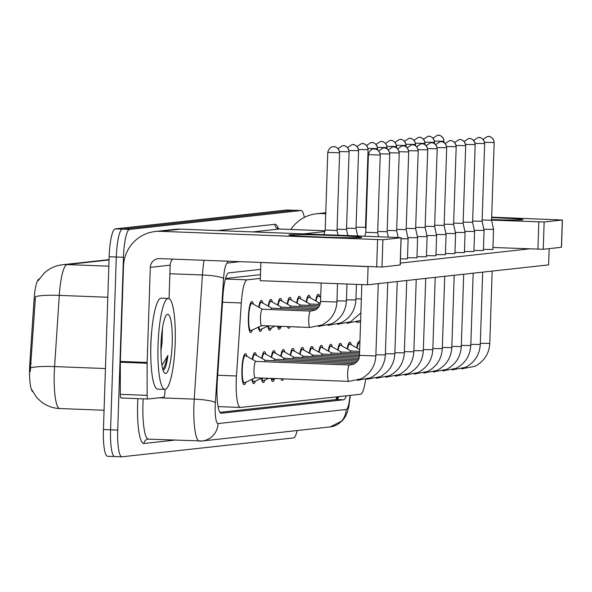 <?xml version="1.0" encoding="UTF-8"?>
<svg xmlns="http://www.w3.org/2000/svg" width="592" height="592" viewBox="0 0 592 592"><rect width="100%" height="100%" fill="white"/><g stroke="black" fill="none" stroke-linecap="round" stroke-linejoin="round"><path stroke-width="0.89" d="M315.677 300.899A15.473 2.901 -87.8 0 1 318.333 294.224A15.473 2.901 -87.8 0 1 319.835 296.858M306.182 301.942A15.473 2.901 -87.8 0 1 308.839 295.267A15.473 2.901 -87.8 0 1 310.341 297.902M296.688 302.986A15.473 2.901 -87.8 0 1 299.345 296.311A15.473 2.901 -87.8 0 1 300.847 298.953M287.194 304.029A15.473 2.901 -87.8 0 1 289.851 297.354A15.473 2.901 -87.8 0 1 291.353 299.996M277.7 305.072A15.473 2.901 -87.8 0 1 280.356 298.405A15.473 2.901 -87.8 0 1 281.859 301.039M268.206 306.123A15.473 2.901 -87.8 0 1 270.862 299.448A15.473 2.901 -87.8 0 1 272.364 302.083M258.711 307.167A15.473 2.901 -87.8 0 1 261.368 300.492A15.473 2.901 -87.8 0 1 262.87 303.126M252.392 329.951A15.473 2.901 -87.8 0 1 250.69 332.467A15.473 2.901 -87.8 0 1 248.374 317.319A15.473 2.901 -87.8 0 1 251.874 301.535A15.473 2.901 -87.8 0 1 253.376 304.17M356.68 347.859A15.473 2.901 -87.8 0 1 359.337 341.184A15.473 2.901 -87.8 0 1 359.936 341.554M347.193 348.903A15.473 2.901 -87.8 0 1 349.842 342.228A15.473 2.901 -87.8 0 1 351.345 344.862M337.699 349.946A15.473 2.901 -87.8 0 1 340.356 343.271A15.473 2.901 -87.8 0 1 341.858 345.906M328.205 350.989A15.473 2.901 -87.8 0 1 330.861 344.315A15.473 2.901 -87.8 0 1 332.364 346.956M318.711 352.033A15.473 2.901 -87.8 0 1 321.367 345.358A15.473 2.901 -87.8 0 1 322.869 348M309.216 353.076A15.473 2.901 -87.8 0 1 311.873 346.401A15.473 2.901 -87.8 0 1 313.375 349.043M299.722 354.12A15.473 2.901 -87.8 0 1 302.379 347.452A15.473 2.901 -87.8 0 1 303.881 350.087M290.228 355.17A15.473 2.901 -87.8 0 1 292.885 348.496A15.473 2.901 -87.8 0 1 294.387 351.13M280.734 356.214A15.473 2.901 -87.8 0 1 283.39 349.539A15.473 2.901 -87.8 0 1 284.893 352.173M271.24 357.257A15.473 2.901 -87.8 0 1 273.896 350.582A15.473 2.901 -87.8 0 1 275.398 353.217M261.745 358.301A15.473 2.901 -87.8 0 1 264.402 351.626A15.473 2.901 -87.8 0 1 265.904 354.268M252.251 359.344A15.473 2.901 -87.8 0 1 254.908 352.669A15.473 2.901 -87.8 0 1 256.41 355.311M245.932 382.129A15.473 2.901 -87.8 0 1 244.23 384.645A15.473 2.901 -87.8 0 1 241.906 369.504A15.473 2.901 -87.8 0 1 245.414 353.72A15.473 2.901 -87.8 0 1 246.916 356.354M260.339 278.395L247.108 279.853A27.313 5.121 92.2 0 0 241.299 302.956L236.467 375.979A27.313 5.121 92.2 0 0 236.23 380.73A27.313 5.121 92.2 0 0 240.322 407.451A27.313 5.121 92.2 0 0 240.463 407.444L360.587 394.235A27.313 5.121 92.2 0 0 365.56 379.59M39.235 278.936A24.575 4.603 92.2 0 0 34.04 299.722L29.815 363.621A24.575 4.603 92.2 0 0 29.6 367.898A24.575 4.603 92.2 0 0 32.723 391.734M260.465 274.658L225.537 278.506M261.886 328.908A15.473 2.901 -87.8 0 1 260.184 331.416A15.473 2.901 -87.8 0 1 258.364 327.176M271.373 327.857A15.473 2.901 -87.8 0 1 269.678 330.373A15.473 2.901 -87.8 0 1 267.858 326.133M280.867 326.814A15.473 2.901 -87.8 0 1 279.172 329.33A15.473 2.901 -87.8 0 1 277.559 326.207M290.028 326.688A15.473 2.901 -87.8 0 1 288.667 328.286A15.473 2.901 -87.8 0 1 287.423 326.584M298.679 327.021A15.473 2.901 -87.8 0 1 298.153 327.243A15.473 2.901 -87.8 0 1 297.658 326.976M255.426 381.085A15.473 2.901 -87.8 0 1 253.724 383.601A15.473 2.901 -87.8 0 1 251.903 379.361M264.913 380.042A15.473 2.901 -87.8 0 1 263.218 382.558A15.473 2.901 -87.8 0 1 261.398 378.318M274.407 378.998A15.473 2.901 -87.8 0 1 272.712 381.514A15.473 2.901 -87.8 0 1 271.099 378.392M283.568 378.865A15.473 2.901 -87.8 0 1 282.206 380.464A15.473 2.901 -87.8 0 1 280.963 378.769M292.219 379.198A15.473 2.901 -87.8 0 1 291.693 379.42A15.473 2.901 -87.8 0 1 291.197 379.161M109.046 259.962L67.037 264.587A36.415 6.823 92.2 0 0 59.289 295.386A31.864 4.573 -176.2 0 0 35.453 296.666L30.251 371.554M107.663 456.247A27.313 5.121 -87.8 0 1 107.515 456.254L114.663 456.528A27.313 5.121 -87.8 0 0 114.811 456.521A27.313 5.121 -87.8 0 1 114.663 456.528A27.313 5.121 -87.8 0 1 110.571 429.807L116.306 257.002A27.313 5.121 -87.8 0 1 122.352 229.148L293.884 210.278A27.313 5.121 -87.8 0 1 294.032 210.271A27.313 5.121 -87.8 0 1 294.172 210.286M107.515 456.254A27.313 5.121 -87.8 0 1 103.422 429.526L109.157 256.728A27.313 5.121 -87.8 0 1 115.203 228.875L286.735 210.005A27.313 5.121 -87.8 0 1 286.883 209.997A27.313 5.121 -87.8 0 1 287.024 210.012M260.643 269.367L228.756 272.875A27.313 5.121 92.2 0 0 222.94 295.978L217.264 381.788A27.313 5.121 92.2 0 0 217.035 386.532A27.313 5.121 92.2 0 0 221.127 413.253A27.313 5.121 92.2 0 0 221.267 413.253L343.619 399.792A27.313 5.121 92.2 0 0 346.327 395.804M297.162 430.532A27.313 5.121 -87.8 0 1 293.491 437.925L121.959 456.795A27.313 5.121 -87.8 0 1 121.811 456.802A27.313 5.121 -87.8 0 1 117.719 430.081L123.454 257.276A27.313 5.121 -87.8 0 1 129.5 229.422L301.032 210.552A27.313 5.121 -87.8 0 1 301.18 210.545A27.313 5.121 -87.8 0 1 304.288 217.442M121.811 456.802L114.663 456.528A27.313 5.121 -87.8 0 1 110.571 429.807L116.306 257.002A27.313 5.121 -87.8 0 1 122.352 229.148L293.884 210.278A27.313 5.121 -87.8 0 1 294.032 210.271L286.883 209.997M338.765 396.633A27.313 5.121 -87.8 0 1 336.471 399.511L219.884 412.343M255.936 361.409L245.591 355.607A13.653 2.56 92.2 0 0 245.347 355.533A13.653 2.56 92.2 0 0 242.254 369.467A13.653 2.56 92.2 0 0 244.296 382.824A13.653 2.56 92.2 0 0 244.548 382.772L255.307 377.785M256.003 361.446A8.192 1.532 92.2 0 0 255.862 361.409A8.192 1.532 92.2 0 0 254.005 369.763A8.192 1.532 92.2 0 0 255.233 377.777A8.192 1.532 92.2 0 0 255.381 377.748M365.937 232.316L377.666 232.737L378.525 236.748M262.397 309.224L252.051 303.43A13.653 2.56 92.2 0 0 251.807 303.356A13.653 2.56 92.2 0 0 248.714 317.282A13.653 2.56 92.2 0 0 250.756 330.647A13.653 2.56 92.2 0 0 251.008 330.595L261.768 325.6M262.463 309.268A8.192 1.532 92.2 0 0 262.323 309.224A8.192 1.532 92.2 0 0 260.465 317.578A8.192 1.532 92.2 0 0 261.694 325.6A8.192 1.532 92.2 0 0 261.842 325.563M325.297 230.051L337.018 230.473L338.032 235.194M252.392 379.132A13.653 2.56 92.2 0 0 253.79 381.781A13.653 2.56 92.2 0 0 254.035 381.729L261.99 378.036M377.703 231.509L387.153 231.694L388.322 237.126M265.423 360.365L255.085 354.564A13.653 2.56 92.2 0 0 254.841 354.49A13.653 2.56 92.2 0 0 252.643 359.566M265.497 360.402A8.192 1.532 92.2 0 0 265.357 360.358A8.192 1.532 92.2 0 0 264.439 361.734M261.886 378.088A13.653 2.56 92.2 0 0 263.285 380.737A13.653 2.56 92.2 0 0 263.529 380.686L268.679 378.295M387.198 230.466L396.647 230.651L398.127 237.503M274.917 359.322L264.572 353.52A13.653 2.56 92.2 0 0 264.335 353.446A13.653 2.56 92.2 0 0 262.138 358.515M274.991 359.359A8.192 1.532 92.2 0 0 274.843 359.314A8.192 1.532 92.2 0 0 273.933 360.691M271.765 378.414A13.653 2.56 92.2 0 0 272.779 379.694A13.653 2.56 92.2 0 0 273.023 379.642L275.369 378.554M401.11 238.761L408.117 238.776L407.451 258.874L400.444 258.867M396.692 229.422L406.142 229.6L408.117 238.776M284.412 358.278L274.066 352.477A13.653 2.56 92.2 0 0 273.83 352.403A13.653 2.56 92.2 0 0 271.632 357.472M284.486 358.315A8.192 1.532 92.2 0 0 284.338 358.271A8.192 1.532 92.2 0 0 283.427 359.647M407.873 237.629L417.612 237.732L416.946 257.831L407.488 257.735M406.186 228.379L415.636 228.556L417.612 237.725M293.906 357.228L283.561 351.426A13.653 2.56 92.2 0 0 283.324 351.359A13.653 2.56 92.2 0 0 281.126 356.428M293.98 357.272A8.192 1.532 92.2 0 0 293.832 357.228A8.192 1.532 92.2 0 0 292.922 358.604M258.852 326.954A13.653 2.56 92.2 0 0 260.251 329.603A13.653 2.56 92.2 0 0 260.502 329.544L268.45 325.859M337.055 229.245L346.512 229.422L347.83 235.572M271.883 308.18L261.546 302.379A13.653 2.56 92.2 0 0 261.301 302.312A13.653 2.56 92.2 0 0 259.104 307.381M271.957 308.225A8.192 1.532 92.2 0 0 271.817 308.18A8.192 1.532 92.2 0 0 270.899 309.557M268.346 325.903A13.653 2.56 92.2 0 0 269.745 328.553A13.653 2.56 92.2 0 0 269.989 328.501L275.139 326.118M346.549 228.201L356.007 228.379L357.635 235.949M281.378 307.137L271.032 301.335A13.653 2.56 92.2 0 0 270.796 301.269A13.653 2.56 92.2 0 0 268.598 306.338M281.452 307.181A8.192 1.532 92.2 0 0 281.304 307.137A8.192 1.532 92.2 0 0 280.393 308.506M278.225 326.236A13.653 2.56 92.2 0 0 279.239 327.509A13.653 2.56 92.2 0 0 279.483 327.457L281.829 326.37M356.044 227.158L365.501 227.335L365.937 229.363M290.872 306.094L280.527 300.292A13.653 2.56 92.2 0 0 280.29 300.218A13.653 2.56 92.2 0 0 278.092 305.294M290.946 306.131A8.192 1.532 92.2 0 0 290.798 306.094A8.192 1.532 92.2 0 0 289.888 307.463M175.18 342.975A45.517 8.532 -87.8 0 1 164.865 389.403A45.517 8.532 -87.8 0 1 158.042 344.862A45.517 8.532 -87.8 0 1 168.357 298.435A45.517 8.532 -87.8 0 1 175.18 342.975M164.865 389.403L157.716 389.129A45.517 8.532 -87.8 0 1 150.893 344.588A45.517 8.532 -87.8 0 1 161.209 298.161L168.357 298.435M161.024 344.529A29.681 5.565 -87.8 0 1 166.67 314.759A29.681 5.565 -87.8 0 1 172.198 343.301A29.681 5.565 -87.8 0 1 164.435 372.99A29.681 5.565 -87.8 0 1 161.024 344.529M160.943 350.834L162.008 343.153L162.43 328.464M163.059 370.215L164.502 369.186C165.915 366.677 167.048 362.097 167.921 355.452L161.971 365.345M161.098 350.057A20.579 3.855 -87.8 0 1 160.95 351.448M162.83 369.438L164.524 366.714L167.921 355.452M361.068 237.555A36.415 0.999 -178.1 0 1 322.729 237.096A36.415 0.999 -178.1 0 1 288.97 235.024A36.415 0.999 -178.1 0 1 289.584 234.809A36.415 0.999 -178.1 0 1 329.64 235.335A36.415 0.999 -178.1 0 1 361.675 237.436A36.415 0.999 -178.1 0 1 361.068 237.555M150.782 355.54A36.415 6.823 -87.8 0 1 150.819 344.329A36.415 6.823 -87.8 0 1 151.722 331.113M165.109 389.388L164.842 393.414A4.551 0.851 92.2 0 1 163.873 397.262L147.852 399.023A4.551 0.851 92.2 0 1 147.83 399.023L121.049 397.994A4.551 0.851 -87.8 0 1 121.02 397.994A4.551 0.851 -87.8 0 1 120.331 394.331L120.324 362.215A4.551 0.851 -87.8 0 1 120.339 361.431L123.491 266.333A36.415 35.757 83.7 0 1 155.252 231.509A36.415 35.757 83.7 0 1 160.447 231.324L382.898 239.745L381.995 267.029L159.537 258.608A9.102 8.939 -96.3 0 0 150.301 267.362L147.149 362.459A4.551 0.851 92.2 0 0 147.134 363.251L147.134 395.36A4.551 0.851 92.2 0 0 147.83 399.023L121.02 397.994M155.252 231.509L175.136 229.326A36.415 35.757 83.7 0 1 180.323 229.141L397.454 237.481L401.065 237.747L382.898 239.745M400.162 264.979L381.995 267.029M172.731 259.118A9.102 8.939 -96.3 0 0 170.178 265.172L169.068 298.627M491.671 217.619A36.415 0.999 -178.1 0 1 522.928 219.691A36.415 0.999 -178.1 0 1 522.322 219.817A36.415 0.999 -178.1 0 1 491.604 219.595M290.864 229.452A36.415 35.757 83.7 0 1 316.505 213.771A36.415 35.757 83.7 0 1 321.693 213.586L325.733 213.742M491.589 220.106L544.152 222L543.249 249.284L492.958 247.478M561.416 247.241L562.319 220.002L544.152 222M562.319 220.002L491.686 217.16M561.416 247.286L543.249 249.284M483.819 229.274L493.558 229.37L492.892 249.476L483.435 249.38M474.325 230.318L484.064 230.421L483.398 250.52L473.94 250.423M464.831 231.361L474.569 231.465L473.903 251.563L464.446 251.474M455.337 232.404L465.075 232.508L464.409 252.606L454.952 252.518M445.843 233.448L455.581 233.551L454.915 253.65L445.465 253.561M436.348 234.491L446.094 234.595L445.421 254.693L435.971 254.604M426.854 235.542L436.6 235.638L435.934 255.744L426.477 255.648M417.36 236.585L427.106 236.682L426.44 256.787L416.983 256.691M367.491 284.811L260.265 280.689L260.865 262.5L368.091 266.622L367.491 284.811L548.621 264.883L549.161 248.633M529.344 248.877L400.303 263.077M427.106 236.682L425.13 227.513L415.68 227.328M303.4 356.184L293.055 350.383A13.653 2.56 92.2 0 0 292.818 350.316A13.653 2.56 92.2 0 0 290.613 355.385M303.474 356.229A8.192 1.532 92.2 0 0 303.326 356.184A8.192 1.532 92.2 0 0 302.416 357.561M436.6 235.638L434.624 226.47L425.174 226.285M312.894 355.141L302.549 349.339A13.653 2.56 92.2 0 0 302.305 349.265A13.653 2.56 92.2 0 0 300.107 354.342M312.968 355.185A8.192 1.532 92.2 0 0 312.82 355.141A8.192 1.532 92.2 0 0 311.91 356.51M446.094 234.595L444.118 225.426L434.669 225.241M322.388 354.097L312.043 348.296A13.653 2.56 92.2 0 0 311.799 348.222A13.653 2.56 92.2 0 0 309.601 353.298M322.462 354.134A8.192 1.532 92.2 0 0 322.314 354.097A8.192 1.532 92.2 0 0 321.404 355.466M365.538 226.107L366.041 226.137M300.366 305.05L290.021 299.249A13.653 2.56 92.2 0 0 289.784 299.175A13.653 2.56 92.2 0 0 287.586 304.251M300.44 305.087A8.192 1.532 92.2 0 0 300.292 305.043A8.192 1.532 92.2 0 0 299.382 306.419M309.86 304.007L299.515 298.205A13.653 2.56 92.2 0 0 299.278 298.131A13.653 2.56 92.2 0 0 297.073 303.2M309.934 304.044A8.192 1.532 92.2 0 0 309.786 303.999A8.192 1.532 92.2 0 0 308.876 305.376M319.354 302.963L309.009 297.162A13.653 2.56 92.2 0 0 308.765 297.088A13.653 2.56 92.2 0 0 306.567 302.157M319.428 303A8.192 1.532 92.2 0 0 319.28 302.956A8.192 1.532 92.2 0 0 318.37 304.332M455.581 233.551L453.613 224.383L444.155 224.198M331.883 353.054L321.537 347.252A13.653 2.56 92.2 0 0 321.293 347.178A13.653 2.56 92.2 0 0 319.095 352.255M331.957 353.091A8.192 1.532 92.2 0 0 331.809 353.047A8.192 1.532 92.2 0 0 330.891 354.423M465.075 232.508L463.107 223.339L453.65 223.154M341.377 352.011L331.032 346.209A13.653 2.56 92.2 0 0 330.787 346.135A13.653 2.56 92.2 0 0 328.59 351.204M341.443 352.048A8.192 1.532 92.2 0 0 341.303 352.003A8.192 1.532 92.2 0 0 340.385 353.38M474.569 231.465L472.601 222.289L463.144 222.111M350.871 350.96L340.526 345.166A13.653 2.56 92.2 0 0 340.282 345.092A13.653 2.56 92.2 0 0 338.084 350.161M350.938 351.004A8.192 1.532 92.2 0 0 350.797 350.96A8.192 1.532 92.2 0 0 349.879 352.336M484.064 230.421L482.095 221.245L472.638 221.068M359.67 349.532L350.02 344.115A13.653 2.56 92.2 0 0 349.776 344.048A13.653 2.56 92.2 0 0 347.578 349.117M359.633 350.605A8.192 1.532 92.2 0 0 359.374 351.293M493.558 229.37L491.582 220.202L482.132 220.017M359.877 343.279L359.514 343.071A13.653 2.56 92.2 0 0 359.27 343.005A13.653 2.56 92.2 0 0 357.072 348.074M320.679 297.332L318.503 296.111A13.653 2.56 92.2 0 0 318.259 296.044A13.653 2.56 92.2 0 0 316.061 301.113M217.701 375.261L236.467 375.979M29.815 363.621L31.11 363.673M34.04 299.722L35.335 299.774M336.796 396.847A27.313 26.818 83.7 0 1 335.99 399.57M222.533 302.238L241.299 302.956M225.397 279.017L247.108 279.853M107.811 297.251L59.289 295.386L54.582 366.589A36.415 6.823 92.2 0 0 54.264 372.916A36.415 6.823 92.2 0 0 59.725 408.547L104.066 410.256M30.673 367.884A31.864 4.573 -176.2 0 1 54.582 366.589L105.45 368.542M108.839 266.193L67.037 264.587A31.864 31.287 -96.3 0 0 62.5 264.742L109.061 259.622M103.422 429.526L117.719 430.081M109.157 256.728L123.454 257.276M115.203 228.875L129.5 229.422M286.735 210.005L301.032 210.552M239.797 261.694L227.439 263.055A18.204 3.411 92.2 0 0 223.569 278.455L215.355 402.597A18.204 3.411 92.2 0 0 215.199 405.764A18.204 3.411 92.2 0 0 218.019 423.576L346.202 409.472A18.204 3.411 92.2 0 0 349.976 395.397M143.175 398.845A36.415 6.823 92.2 0 0 142.968 403.5A36.415 6.823 92.2 0 0 148.422 439.131L202.138 440.988A18.204 17.878 -96.3 0 1 199.548 441.077A36.415 6.823 -87.8 0 1 199.356 441.084A36.415 6.823 -87.8 0 1 193.902 405.453A36.415 6.823 -87.8 0 1 194.213 399.126L159.181 397.78M350.316 395.36L348.814 406.637L347.164 412.587L345.232 416.805L342.368 420.734L330.321 426.884L202.138 440.988A18.204 17.878 -96.3 0 0 218.019 423.576M174.573 440.137L143.997 443.497A4.551 4.47 83.7 0 1 148.318 439.123M143.997 443.497A40.966 7.674 -87.8 0 1 137.64 403.418A40.966 7.674 -87.8 0 1 137.855 398.645M217.834 230.577L274.888 224.301A40.966 7.674 -87.8 0 1 278.381 228.801M215.355 402.597A18.204 2.612 -176.2 0 0 194.213 399.126L202.427 274.984L169.897 273.733M223.569 278.455A18.204 2.612 -176.2 0 0 202.427 274.984A36.415 6.823 -87.8 0 1 204.04 260.317M324.986 230.776L279.202 229.023L252.828 231.923M324.993 230.769L279.394 229.015A36.415 6.823 92.2 0 0 279.202 229.023A4.551 4.47 83.7 0 1 274.888 224.301M303.763 233.877L324.764 231.568M227.439 263.055A18.204 17.878 -96.3 0 0 227.409 261.22M330.321 426.884A18.204 17.878 -96.3 0 0 346.202 409.472M336.471 399.511L343.619 399.792M368.52 154.645L380.242 155.067L377.666 232.737M380.131 155.097A5.92 5.809 83.7 0 0 374.521 148.962A5.92 5.809 -96.3 0 0 373.678 148.992C374.862 148.762 369.719 148.533 368.409 154.675L365.834 232.345L364.731 236.223M349.635 365.035A8.192 1.532 92.2 0 0 349.502 365.005A8.192 1.532 92.2 0 0 349.361 365.035A8.192 1.532 92.2 0 0 347.645 373.36A8.192 1.532 92.2 0 0 348.873 381.374A8.192 1.532 92.2 0 0 349.014 381.352M359.544 355.392L375.853 355.955L378.251 283.627M327.872 152.381L339.593 152.803L337.018 230.473M339.49 152.825A5.92 5.809 83.7 0 0 333.873 146.69A5.92 5.809 -96.3 0 0 333.03 146.72C334.221 146.49 329.078 146.268 327.768 152.41L325.193 230.081L323.883 234.654M310.704 311.111A8.192 1.532 92.2 0 0 310.571 311.081A8.192 1.532 92.2 0 0 310.43 311.103A8.192 1.532 92.2 0 0 308.713 319.436A8.192 1.532 92.2 0 0 309.942 327.45A8.192 1.532 92.2 0 0 310.082 327.42M320.612 301.461L336.922 302.031L337.529 283.657M380.153 153.831L389.736 154.024L387.153 231.694M389.625 154.046A5.92 5.809 83.7 0 0 384.016 147.911A5.92 5.809 -96.3 0 0 383.172 147.941L378.688 150.879M358.005 380.071A8.192 1.532 92.2 0 0 358.367 380.33A8.192 1.532 92.2 0 0 358.508 380.301M375.89 354.823L385.348 354.911L387.745 282.584M389.647 152.788L399.23 152.98L396.647 230.651M399.119 153.002A5.92 5.809 83.7 0 0 393.51 146.868A5.92 5.809 -96.3 0 0 392.666 146.897L388.182 149.828M367.499 379.028A8.192 1.532 92.2 0 0 367.861 379.287A8.192 1.532 92.2 0 0 368.002 379.257M385.385 353.779L394.842 353.868L397.239 281.54M399.141 151.744L408.717 151.937L406.142 229.607M408.613 151.959A5.92 5.809 83.7 0 0 403.004 145.824A5.92 5.809 -96.3 0 0 402.16 145.854L397.676 148.784M376.993 377.985A8.192 1.532 92.2 0 0 377.356 378.244A8.192 1.532 92.2 0 0 377.496 378.214M394.879 352.736L404.336 352.825L406.734 280.49M408.628 150.701L418.211 150.886L415.636 228.556M418.107 150.916A5.92 5.809 83.7 0 0 412.498 144.781A5.92 5.809 -96.3 0 0 411.655 144.811L407.17 147.741M386.487 376.941A8.192 1.532 92.2 0 0 386.85 377.2A8.192 1.532 92.2 0 0 386.99 377.171M404.373 351.692L413.83 351.781L416.228 279.446M339.505 151.567L349.088 151.759L346.512 229.43M348.984 151.781A5.92 5.809 83.7 0 0 343.367 145.647A5.92 5.809 -96.3 0 0 342.524 145.676L338.047 148.607M319.073 326.148A8.192 1.532 92.2 0 0 319.436 326.407A8.192 1.532 92.2 0 0 319.576 326.377M336.959 300.899L346.416 300.988L346.979 284.019M348.999 150.523L358.582 150.708L356.007 228.379M358.478 150.738A5.92 5.809 83.7 0 0 352.862 144.603A5.92 5.809 -96.3 0 0 352.018 144.633L347.541 147.563M328.567 325.104A8.192 1.532 92.2 0 0 328.93 325.363A8.192 1.532 92.2 0 0 329.071 325.334M346.453 299.855L355.91 299.944L356.421 284.389M358.493 149.48L368.076 149.665L365.501 227.335M367.972 149.695A5.92 5.809 83.7 0 0 362.356 143.56A5.92 5.809 -96.3 0 0 361.512 143.59L357.035 146.52M338.062 324.061A8.192 1.532 92.2 0 0 338.424 324.32A8.192 1.532 92.2 0 0 338.565 324.29M355.947 298.805L361.349 298.96M180.323 229.141L160.447 231.324M400.162 265.031L401.065 237.747M170.178 265.172L150.301 267.362M120.339 361.431L147.149 362.459M376.675 266.948L377.578 239.664M147.134 363.251L120.324 362.215M120.331 394.331L147.134 395.36M325.748 213.135L321.693 213.586M537.921 249.21L538.831 221.926M418.122 149.65L427.705 149.843L425.13 227.513M427.602 149.872A5.92 5.809 83.7 0 0 421.992 143.738A5.92 5.809 -96.3 0 0 421.149 143.767L416.664 146.698M395.981 375.898A8.192 1.532 92.2 0 0 396.344 376.157A8.192 1.532 92.2 0 0 396.485 376.127M413.867 350.642L423.317 350.738L425.722 278.403M427.616 148.607L437.199 148.799L434.624 226.47M437.096 148.829A5.92 5.809 83.7 0 0 431.487 142.694A5.92 5.809 -96.3 0 0 430.643 142.724L426.159 145.654M405.476 374.854A8.192 1.532 92.2 0 0 405.838 375.113A8.192 1.532 92.2 0 0 405.979 375.084M423.361 349.598L432.811 349.694L435.216 277.359M437.111 147.563L446.694 147.756L444.118 225.426M446.59 147.785A5.92 5.809 83.7 0 0 440.973 141.651A5.92 5.809 -96.3 0 0 440.13 141.68L435.653 144.611M414.97 373.811A8.192 1.532 92.2 0 0 415.332 374.063A8.192 1.532 92.2 0 0 415.473 374.04M432.848 348.555L442.305 348.644L444.71 276.316M367.987 148.429L377.57 148.622L377.526 149.894M377.459 148.651A5.92 5.809 83.7 0 0 371.85 142.517A5.92 5.809 -96.3 0 0 371.006 142.546L366.522 145.477M347.556 323.017A8.192 1.532 92.2 0 0 347.918 323.276A8.192 1.532 92.2 0 0 348.059 323.247M377.481 147.386L387.064 147.578L387.02 148.851M386.953 147.608A5.92 5.809 83.7 0 0 381.344 141.473A5.92 5.809 -96.3 0 0 380.501 141.503L376.016 144.433M357.05 321.974A8.192 1.532 92.2 0 0 357.413 322.226A8.192 1.532 92.2 0 0 357.553 322.203M386.976 146.342L396.559 146.535L396.514 147.808M396.448 146.557A5.92 5.809 83.7 0 0 390.838 140.422A5.92 5.809 -96.3 0 0 389.995 140.459L385.51 143.39M446.605 146.52L456.188 146.712L453.613 224.383M456.084 146.735A5.92 5.809 83.7 0 0 450.468 140.6A5.92 5.809 -96.3 0 0 449.624 140.63L445.147 143.56M424.464 372.76A8.192 1.532 92.2 0 0 424.827 373.019A8.192 1.532 92.2 0 0 424.967 372.99M442.342 347.511L451.8 347.6L454.197 275.273M456.099 145.477L465.682 145.669L463.107 223.339M465.578 145.691A5.92 5.809 83.7 0 0 459.962 139.557A5.92 5.809 -96.3 0 0 459.118 139.586L454.641 142.517M433.958 371.717A8.192 1.532 92.2 0 0 434.313 371.976A8.192 1.532 92.2 0 0 434.454 371.946M451.837 346.468L461.294 346.557L463.691 274.229M465.593 144.433L475.176 144.618L472.601 222.296M475.073 144.648A5.92 5.809 83.7 0 0 469.456 138.513A5.92 5.809 -96.3 0 0 468.612 138.543L464.135 141.473M443.445 370.673A8.192 1.532 92.2 0 0 443.808 370.932A8.192 1.532 92.2 0 0 443.948 370.903M461.331 345.425L470.788 345.513L473.186 273.178M475.087 143.39L484.67 143.575L482.095 221.245M484.559 143.604A5.92 5.809 83.7 0 0 478.95 137.47A5.92 5.809 -96.3 0 0 478.107 137.499L473.622 140.43M452.939 369.63A8.192 1.532 92.2 0 0 453.302 369.889A8.192 1.532 92.2 0 0 453.442 369.859M470.825 344.374L480.282 344.47L482.68 272.135M484.582 142.339L494.165 142.531L491.582 220.202M494.054 142.561A5.92 5.809 83.7 0 0 488.444 136.426A5.92 5.809 -96.3 0 0 487.601 136.456L483.116 139.386M462.433 368.587A8.192 1.532 92.2 0 0 462.796 368.846A8.192 1.532 92.2 0 0 462.937 368.816M480.319 343.33L489.776 343.427L492.174 271.092M396.47 145.299L406.045 145.491L406.008 146.757M405.942 145.514A5.92 5.809 83.7 0 0 400.333 139.379A5.92 5.809 -96.3 0 0 399.489 139.409L395.005 142.339M405.957 144.256L415.54 144.448L415.503 145.713M415.436 144.47A5.92 5.809 83.7 0 0 409.827 138.336A5.92 5.809 -96.3 0 0 408.983 138.365L404.499 141.296M415.451 143.212L425.034 143.397L424.997 144.67M424.93 143.427A5.92 5.809 83.7 0 0 419.321 137.292A5.92 5.809 -96.3 0 0 418.477 137.322L413.993 140.252M424.945 142.169L434.528 142.354L434.484 143.627M434.424 142.383A5.92 5.809 83.7 0 0 428.815 136.249A5.92 5.809 -96.3 0 0 427.972 136.278L423.487 139.209M434.439 141.118L444.022 141.31L443.978 142.583M443.919 141.34A5.92 5.809 83.7 0 0 438.302 135.205A5.92 5.809 -96.3 0 0 437.458 135.235L432.981 138.165M337.817 396.736L336.878 399.385M218.056 406.6L240.322 407.451M62.5 264.742C55.419 265.593 49.269 268.42 44.06 273.238L38.147 280.689M31.628 389.536L36.778 397.572L41.085 401.672C46.568 405.934 52.777 408.228 59.725 408.547M147.963 439.146L148.422 439.131M301.18 210.545L294.032 210.271M279.394 229.015L277.604 228.297L277.877 228.764M244.296 382.824L242.935 382.772M255.233 377.777L348.873 381.374L361.016 378.858C370.237 373.929 375.18 366.293 375.853 355.955M361.823 284.597L359.477 355.415C358.449 358.212 360.876 358.87 353.927 364.087L349.502 365.005L255.862 361.409M245.347 355.533L243.985 355.481M380.242 155.067C379.405 148.755 373.833 148.673 374.98 148.992L373.678 148.992M250.756 330.647L249.395 330.595M261.694 325.6L309.942 327.45L322.085 324.934C331.305 319.998 336.249 312.369 336.922 302.031M262.323 309.224L310.571 311.081L314.996 310.156C318.378 308.395 320.228 305.502 320.546 301.491L321.153 283.028M251.807 303.356L250.446 303.304M339.593 152.803C338.757 146.49 333.185 146.409 334.332 146.727L333.03 146.72M253.79 381.781L252.429 381.729M357.324 380.293L370.511 377.814C379.731 372.886 384.674 365.249 385.348 354.911M254.841 354.49L253.48 354.438M265.357 360.358L354.497 363.784M389.736 154.024C388.9 147.711 383.327 147.63 384.474 147.948L383.172 147.941M263.285 380.737L261.923 380.686M366.818 379.25L380.005 376.764C389.225 371.835 394.168 364.206 394.842 353.868M264.335 353.446L262.974 353.394M274.843 359.314L356.317 362.445M399.23 152.98C398.394 146.668 392.822 146.587 393.969 146.897L392.666 146.897M272.779 379.694L271.417 379.642M376.312 378.207L389.499 375.72C398.719 370.792 403.663 363.162 404.336 352.825M273.83 352.403L272.461 352.351M284.338 358.271L357.531 361.083M408.717 151.937C407.888 145.625 402.308 145.536 403.463 145.854L402.16 145.854M385.806 377.156L398.993 374.677C408.214 369.748 413.157 362.119 413.83 351.781M283.324 351.359L281.955 351.308M293.832 357.228L358.375 359.707M418.211 150.886C417.382 144.581 411.803 144.492 412.957 144.811L411.655 144.811M260.251 329.603L258.889 329.544M318.392 326.37L331.579 323.883C340.8 318.955 345.743 311.325 346.416 300.988M261.301 302.312L259.94 302.26M271.817 308.18L315.566 309.86M349.088 151.759C348.251 145.447 342.679 145.366 343.826 145.676L342.524 145.676M269.745 328.553L268.383 328.501M327.887 325.326L341.073 322.84C350.294 317.911 355.237 310.282 355.91 299.944M270.796 301.269L269.434 301.21M281.304 307.137L317.386 308.521M358.582 150.708C357.746 144.404 352.173 144.315 353.32 144.633L352.018 144.633M279.239 327.509L277.877 327.457M337.381 324.275L350.568 321.796L360.891 312.865M280.29 300.218L278.921 300.166M290.798 306.094L318.6 307.159M368.076 149.665C367.24 143.36 361.668 143.271 362.815 143.59L361.512 143.59M400.244 265.009L401.147 237.725M325.763 212.75L316.505 213.771M561.497 247.264L562.4 219.98M395.293 376.112L408.487 373.633C417.7 368.705 422.651 361.068 423.317 350.738M292.818 350.316L291.449 350.264M303.326 356.184L358.959 358.323M427.705 149.843C426.876 143.53 421.297 143.449 422.451 143.767L421.149 143.767M404.787 375.069L417.982 372.59C427.195 367.662 432.145 360.025 432.811 349.694M302.305 349.265L300.943 349.213M312.82 355.141L359.314 356.924M437.199 148.799C436.363 142.487 430.791 142.406 431.938 142.724L430.643 142.724M414.282 374.026L427.476 371.547C436.689 366.618 441.639 358.981 442.305 348.644M311.799 348.222L310.437 348.17M322.314 354.097L359.47 355.518M446.694 147.756C445.857 141.444 440.285 141.362 441.432 141.68L440.13 141.68M346.868 323.232L360.632 320.464M289.784 299.175L288.415 299.123M300.292 305.043L319.443 305.783M377.57 148.622C376.734 142.309 371.162 142.228 372.309 142.546L371.006 142.546M356.362 322.189L360.58 322.159M299.278 298.131L297.909 298.079M309.786 303.999L320.02 304.392M387.064 147.578C386.228 141.266 380.656 141.185 381.803 141.503L380.501 141.503M308.765 297.088L307.403 297.036M319.28 302.956L320.383 303M396.559 146.535C395.722 140.223 390.15 140.141 391.297 140.459L389.995 140.459M423.776 372.982L436.963 370.503C446.183 365.567 451.126 357.938 451.8 347.6M321.293 347.178L319.932 347.127M331.809 353.047L359.522 354.112M456.188 146.712C455.352 140.4 449.779 140.319 450.926 140.637L449.624 140.63M433.27 371.939L446.457 369.452C455.677 364.524 460.62 356.895 461.294 346.557M330.787 346.135L329.426 346.083M341.303 352.003L359.566 352.706M465.682 145.669C464.846 139.357 459.274 139.275 460.421 139.586L459.118 139.586M442.764 370.888L455.951 368.409C465.171 363.481 470.115 355.851 470.788 345.513M340.282 345.092L338.92 345.04M350.797 350.96L359.61 351.3M475.176 144.618C474.34 138.313 468.768 138.225 469.915 138.543L468.612 138.543M452.258 369.845L465.445 367.366C474.666 362.437 479.609 354.808 480.282 344.47M349.776 344.048L348.414 343.996M484.67 143.575C483.834 137.27 478.262 137.181 479.409 137.499L478.107 137.499M461.753 368.801L474.939 366.322C484.16 361.394 489.103 353.757 489.776 343.427M359.27 343.005L357.908 342.953M494.165 142.531C493.328 136.219 487.756 136.138 488.903 136.456L487.601 136.456M318.259 296.044L316.898 295.993M406.045 145.491C405.217 139.179 399.637 139.098 400.791 139.409L399.489 139.409M415.54 144.448C414.711 138.136 409.131 138.047 410.286 138.365L408.983 138.365M425.034 143.397C424.198 137.092 418.625 137.004 419.78 137.322L418.477 137.322M434.528 142.354C433.692 136.049 428.12 135.96 429.267 136.278L427.972 136.278M444.022 141.31C443.186 134.998 437.614 134.917 438.761 135.235L437.458 135.235"/></g></svg>
